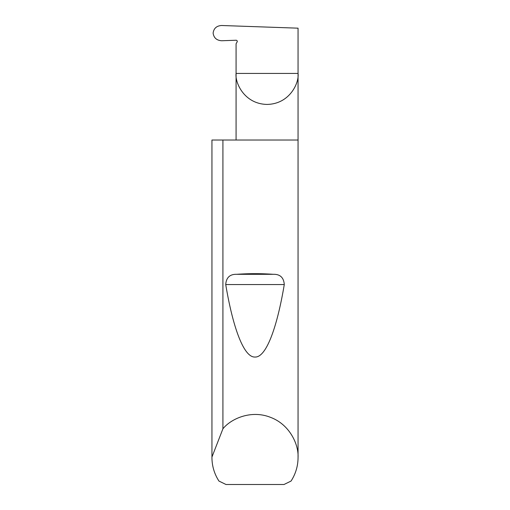 <?xml version="1.0" encoding="UTF-8"?>
<svg xmlns="http://www.w3.org/2000/svg" width="510" height="510" viewBox="0 0 510 510"><rect width="100%" height="100%" fill="white"/><g stroke="black" fill="none" stroke-linecap="round" stroke-linejoin="round"><path stroke-width="0.76" d="M237.214 41.049L237.112 41.967A1.147 1.147 0 0 0 236.079 40.245L221.672 40.749C216.648 40.417 213.792 37.861 213.116 33.086C213.779 28.35 216.603 25.825 221.589 25.5L298.057 28.171L298.057 73.427C299.306 82.492 290.005 103.995 267.068 104.422C244.131 103.995 234.829 82.492 236.079 73.427L236.079 140.027M237.112 41.967L236.079 43.758L236.079 73.427L298.057 73.427L298.057 457.515C298.006 466.038 295.666 473.886 291.057 481.058L284 484.5L226 484.5L218.943 481.058C214.334 473.886 211.994 466.038 211.943 457.515L211.943 140.027L211.943 457.056L222.915 428.802C231.03 418.678 251.124 409.677 270.37 417.295C289.795 424.454 298.758 444.567 298.057 457.515M236.793 274.303C248.931 273.456 261.069 273.456 273.207 274.303C280.066 274.106 283.758 277.523 284.274 284.548C277.223 326.789 266.354 357.612 255 357.045C243.646 357.612 232.777 326.789 225.726 284.548C226.249 277.516 229.94 274.099 236.793 274.303L273.207 274.303M222.915 428.802L222.915 140.027L298.057 140.027M211.943 457.515L211.943 457.056M222.915 140.027L211.943 140.027M225.726 284.548L284.274 284.548"/></g></svg>
